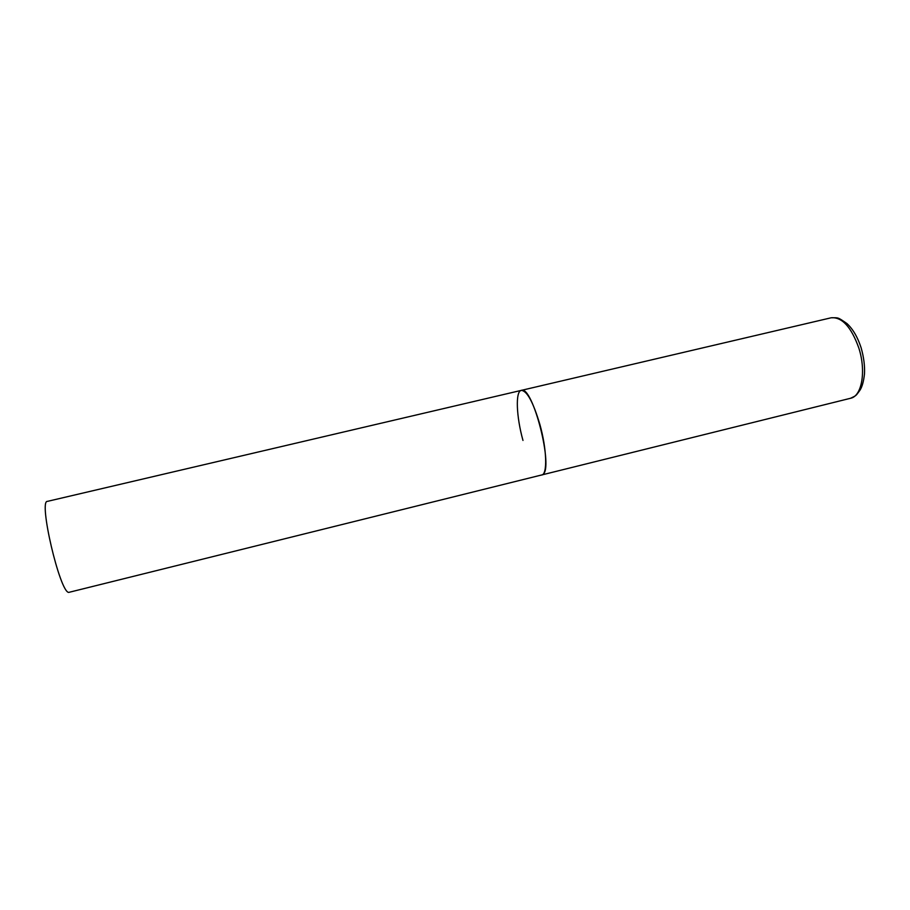 <?xml version="1.0" encoding="UTF-8"?>
<svg xmlns="http://www.w3.org/2000/svg" width="910" height="910" viewBox="0 0 910 910"><rect width="100%" height="100%" fill="white"/><g stroke="black" fill="none" stroke-linecap="round" stroke-linejoin="round"><path stroke-width="1.36" d="M539.914 424.606C546.853 449.233 547.558 474.44 541.734 475.043L542.633 474.611C554.144 469.367 532.657 384.725 521.293 390.379C527.004 390.731 533.214 402.14 539.914 424.606M522.977 440.44C516.334 416.712 515.265 391.3 521.293 390.379L831.16 317.783C842 316.862 851.225 326.906 858.801 347.938C866.343 371.064 861.861 396.248 850.588 398.262C856.754 395.259 855.571 396.157 859.904 390.299C862.157 386.852 863.681 381.358 864.5 373.805C864.898 365.865 863.783 357.221 861.156 347.882M850.588 398.262L68.682 592.41C59.776 592.08 38.334 500.238 47.4 501.376L521.293 390.379M831.16 317.783C838.611 317.738 837.439 317.01 846.96 323.562C852.863 328.999 857.561 336.996 861.053 347.575"/></g></svg>
